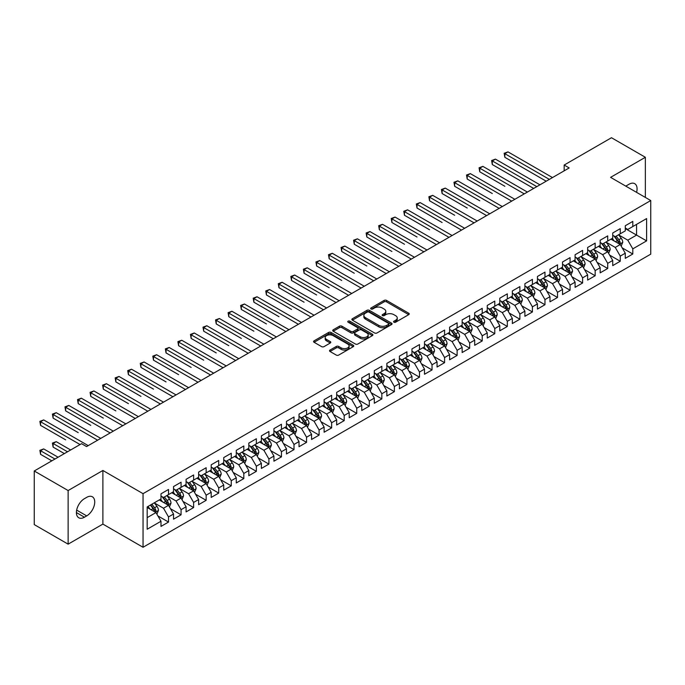 <?xml version="1.0" encoding="UTF-8"?>
<svg xmlns="http://www.w3.org/2000/svg" width="685" height="685" viewBox="0 0 685 685"><rect width="100%" height="100%" fill="white"/><g stroke="black" fill="none" stroke-linecap="round" stroke-linejoin="round"><path stroke-width="1.03" d="M393.918 322.198A1.216 0.702 0 0 0 395.647 322.198L408.731 314.646A1.738 1.002 0 0 0 409.245 313.935A1.738 1.002 0 0 0 408.731 313.225L386.563 300.424A1.738 1.002 0 0 0 384.097 300.424L371.013 307.976A1.216 0.702 0 0 0 370.653 308.473A1.216 0.702 0 0 0 371.013 308.969A1.216 0.702 0 0 0 372.734 308.969L374.43 307.993A5.574 3.219 0 0 1 382.316 307.993L384.157 309.063A5.574 3.219 0 0 1 385.792 311.341A5.574 3.219 0 0 1 384.157 313.61L382.47 314.586A1.216 0.702 0 0 0 382.11 315.091A1.216 0.702 0 0 0 382.47 315.588A1.216 0.702 0 0 0 384.191 315.588L385.886 314.612A5.574 3.219 0 0 1 393.764 314.612L395.613 315.674A5.574 3.219 0 0 1 397.249 317.951A5.574 3.219 0 0 1 395.613 320.229L393.918 321.205A1.216 0.702 0 0 0 393.567 321.702A1.216 0.702 0 0 0 393.918 322.198L393.918 321.205M330.024 350.061A1.738 1.002 0 0 0 329.519 350.771A1.738 1.002 0 0 0 330.024 351.482L336.249 355.07A1.738 1.002 0 0 0 338.707 355.07L353.246 346.678A1.738 1.002 0 0 0 353.751 345.968A1.738 1.002 0 0 0 353.246 345.257L331.069 332.456A1.738 1.002 0 0 0 328.612 332.456L314.072 340.847A1.738 1.002 0 0 0 313.567 341.558A1.738 1.002 0 0 0 314.072 342.269L321.59 346.61A1.738 1.002 0 0 0 324.056 346.61L330.273 343.014A1.738 1.002 0 0 0 330.786 342.303A1.738 1.002 0 0 0 330.273 341.592L326.548 339.443A4.658 2.689 0 0 1 325.178 337.542A4.658 2.689 0 0 1 328.055 335.059A4.658 2.689 0 0 1 333.133 335.641L347.732 344.067A4.658 2.689 0 0 1 349.093 345.968A4.658 2.689 0 0 1 346.216 348.451A4.658 2.689 0 0 1 341.139 347.869L338.707 346.464A1.738 1.002 0 0 0 336.249 346.464L330.024 350.061L330.024 351.482L336.249 347.911L336.249 346.464M68.132 490.546L68.132 544.155L102.887 524.094L102.887 470.475L68.132 490.546L34.25 470.989L81.558 443.674L86.575 446.569L569.184 167.936L564.166 165.042L564.166 170.839M102.887 470.475L143.045 493.662L650.75 200.542L650.75 254.152L143.045 547.272L143.045 493.662M645.356 197.426L645.356 157.285L610.592 177.355L650.75 200.542M645.356 157.285L611.474 137.728L564.166 165.042M374.549 332.953A1.738 1.002 0 0 0 377.015 332.953L391.546 324.562A1.738 1.002 0 0 0 392.06 323.851A1.738 1.002 0 0 0 391.546 323.14L369.378 310.339A1.738 1.002 0 0 0 366.912 310.339L352.381 318.731A1.738 1.002 0 0 0 351.867 319.441A1.738 1.002 0 0 0 352.381 320.152L374.549 332.953M348.622 322.464A1.216 0.702 0 0 1 349.855 322.635L349.855 321.188L372.4 334.203A1.738 1.002 0 0 1 372.905 334.914A1.738 1.002 0 0 1 372.4 335.624L357.861 344.016A1.738 1.002 0 0 1 355.395 344.016L333.227 331.215L333.227 329.793A1.738 1.002 0 0 0 332.722 330.504A1.738 1.002 0 0 0 333.227 331.215M333.227 329.793L339.452 326.197A1.738 1.002 0 0 1 341.909 326.197L350.9 331.394A1.738 1.002 0 0 0 353.366 331.394L357.493 329.005A1.738 1.002 0 0 0 358.007 328.295A1.738 1.002 0 0 0 357.493 327.584L348.134 322.181A1.216 0.702 0 0 1 347.774 321.685A1.216 0.702 0 0 1 348.528 321.034A1.216 0.702 0 0 1 349.855 321.188M625.277 228.576L636.571 235.101L636.571 224.372L646.606 218.575L632.803 226.547L632.803 221.401L625.277 225.75L625.277 230.896L620.259 233.791L620.259 228.653L612.732 232.994L612.732 238.14L607.706 241.034L607.706 235.897L600.18 240.238L600.18 245.384L595.162 248.278L595.162 243.141L587.636 247.482L587.636 252.628L582.61 255.531L582.61 250.385L575.083 254.726L575.083 259.872L570.066 262.775L570.066 257.628L562.539 261.978L562.539 267.116L557.513 270.018L557.513 264.872L549.986 269.222L549.986 274.36L544.969 277.262L544.969 272.116L537.442 276.466L537.442 281.612L532.416 284.506L532.416 279.36L524.89 283.71L524.89 288.856L519.872 291.75L519.872 286.604L512.346 290.954L512.346 296.1L507.32 298.994L507.32 293.848L499.793 298.198L499.793 303.344L494.776 306.238L494.776 301.1L487.249 305.442L487.249 310.588L482.223 313.482L482.223 308.344L474.696 312.685L474.696 317.831L469.679 320.726L469.679 315.588L462.152 319.929L462.152 325.075L457.126 327.978L457.126 322.832L449.6 327.173L449.6 332.319L444.582 335.222L444.582 330.076L437.056 334.426L437.056 339.563L432.029 342.466L432.029 337.32L424.503 341.669L424.503 346.807L419.485 349.71L419.485 344.564L411.959 348.913L411.959 354.059L406.933 356.953L406.933 351.807L399.406 356.157L399.406 361.303L394.389 364.197L394.389 359.051L386.862 363.401L386.862 368.547L381.836 371.441L381.836 366.295L374.31 370.645L374.31 375.791L369.292 378.685L369.292 373.548L361.766 377.889L361.766 383.035L356.739 385.929L356.739 380.791L349.213 385.133L349.213 390.279L344.195 393.173L344.195 388.035L336.669 392.377L336.669 397.523L331.643 400.425L331.643 395.279L324.116 399.62L324.116 404.767L319.099 407.669L319.099 402.523L311.572 406.873L311.572 412.01L306.546 414.913L306.546 409.767L299.02 414.117L299.02 419.254L294.002 422.157L294.002 417.011L286.476 421.361L286.476 426.498L281.449 429.401L281.449 424.255L273.923 428.604L273.923 433.751L268.905 436.645L268.905 431.499L261.379 435.848L261.379 440.994L256.353 443.889L256.353 438.742L248.826 443.092L248.826 448.238L243.809 451.132L243.809 445.986L236.282 450.336L236.282 455.482L231.256 458.376L231.256 453.239L223.73 457.58L223.73 462.726L218.712 465.62L218.712 460.483L211.185 464.824L211.185 469.97L206.159 472.873L206.159 467.727L198.633 472.068L198.633 477.214L193.615 480.116L193.615 474.97L186.089 479.32L186.089 484.458L181.063 487.36L181.063 482.214L173.536 486.564L173.536 491.702L168.519 494.604L168.519 489.458L160.992 493.808L160.992 498.945L147.181 506.917L147.181 529.231L160.992 521.259L155.966 512.568L147.181 507.499M646.606 218.575L646.606 240.889L632.803 248.86L627.785 240.17L618.692 234.912M622.203 247.884L632.803 254.007L632.803 248.86M632.803 254.007L625.277 258.356L625.277 253.21L620.259 256.104L615.241 247.413L606.139 242.165M609.659 255.128L620.259 261.25L620.259 256.104M620.259 261.25L612.732 265.6L612.732 260.454L607.706 263.348L602.689 254.657L593.595 249.408M597.106 262.372L607.706 268.494L607.706 263.348M607.706 268.494L600.18 272.844L600.18 267.698L595.162 270.592L590.145 261.901L581.043 256.652M584.562 269.616L595.162 275.738L595.162 270.592M595.162 275.738L587.636 280.088L587.636 274.942L582.61 277.845L577.592 269.145L568.499 263.896M572.009 276.86L582.61 282.982L582.61 277.845M582.61 282.982L575.083 287.332L575.083 282.186L570.066 285.088L565.048 276.389L555.946 271.14M559.465 284.104L570.066 290.226L570.066 285.088M570.066 290.226L562.539 294.576L562.539 289.43L557.513 292.332L552.495 283.633L543.402 278.384M546.913 291.356L557.513 297.478L557.513 292.332M557.513 297.478L549.986 301.82L549.986 296.673L544.969 299.576L539.951 290.885L530.849 285.628M534.369 298.6L544.969 304.722L544.969 299.576M544.969 304.722L537.442 309.063L537.442 303.926L532.416 306.82L527.399 298.129L518.305 292.872M521.816 305.844L532.416 311.966L532.416 306.82M532.416 311.966L524.89 316.307L524.89 311.17L519.872 314.064L514.855 305.373L505.753 300.116M509.272 313.088L519.872 319.21L519.872 314.064M519.872 319.21L512.346 323.551L512.346 318.414L507.32 321.308L502.302 312.617L493.209 307.359M496.719 320.332L507.32 326.454L507.32 321.308M507.32 326.454L499.793 330.804L499.793 325.658L494.776 328.552L489.758 319.861L480.656 314.612M484.175 327.576L494.776 333.698L494.776 328.552M494.776 333.698L487.249 338.048L487.249 332.901L482.223 335.796L477.205 327.105L468.112 321.856M471.622 334.819L482.223 340.942L482.223 335.796M482.223 340.942L474.696 345.291L474.696 340.145L469.679 343.039L464.661 334.349L455.559 329.1M459.078 342.063L469.679 348.185L469.679 343.039M469.679 348.185L462.152 352.535L462.152 347.389L457.126 350.292L452.109 341.592L443.015 336.344M446.526 349.307L457.126 355.429L457.126 350.292M457.126 355.429L449.6 359.779L449.6 354.633L444.582 357.536L439.565 348.836L430.463 343.587M433.982 356.551L444.582 362.673L444.582 357.536M444.582 362.673L437.056 367.023L437.056 361.877L432.029 364.78L427.012 356.08L417.918 350.831M421.429 363.803L432.029 369.926L432.029 364.78M432.029 369.926L424.503 374.267L424.503 369.121L419.485 372.024L414.468 363.333L405.366 358.075M408.885 371.047L419.485 377.17L419.485 372.024M419.485 377.17L411.959 381.511L411.959 376.373L406.933 379.267L401.915 370.576L392.822 365.319M396.332 378.291L406.933 384.413L406.933 379.267M406.933 384.413L399.406 388.755L399.406 383.617L394.389 386.511L389.371 377.82L380.269 372.563M383.788 385.535L394.389 391.657L394.389 386.511M394.389 391.657L386.862 395.998L386.862 390.861L381.836 393.755L376.818 385.064L367.725 379.807M371.236 392.779L381.836 398.901L381.836 393.755M381.836 398.901L374.31 403.251L374.31 398.105L369.292 400.999L364.274 392.308L355.173 387.059M358.692 400.023L369.292 406.145L369.292 400.999M369.292 406.145L361.766 410.495L361.766 405.349L356.739 408.243L351.722 399.552L342.628 394.303M346.139 407.267L356.739 413.389L356.739 408.243M356.739 413.389L349.213 417.739L349.213 412.593L344.195 415.487L339.178 406.796L330.076 401.547M333.595 414.511L344.195 420.633L344.195 415.487M344.195 420.633L336.669 424.983L336.669 419.836L331.643 422.739L326.625 414.04L317.532 408.791M321.042 421.755L331.643 427.877L331.643 422.739M331.643 427.877L324.116 432.226L324.116 427.08L319.099 429.983L314.081 421.284L304.979 416.035M308.498 428.998L319.099 435.121L319.099 429.983M319.099 435.121L311.572 439.47L311.572 434.324L306.546 437.227L301.528 428.527L292.435 423.279M295.946 436.251L306.546 442.364L306.546 437.227M306.546 442.364L299.02 446.714L299.02 441.568L294.002 444.471L288.984 435.78L279.882 430.522M283.402 443.495L294.002 449.617L294.002 444.471M294.002 449.617L286.476 453.958L286.476 448.821L281.449 451.715L276.432 443.024L267.338 437.766M270.849 450.739L281.449 456.861L281.449 451.715M281.449 456.861L273.923 461.202L273.923 456.064L268.905 458.959L263.888 450.268L254.786 445.01M258.305 457.982L268.905 464.105L268.905 458.959M268.905 464.105L261.379 468.446L261.379 463.308L256.353 466.202L251.335 457.512L242.242 452.254M245.752 465.226L256.353 471.349L256.353 466.202M256.353 471.349L248.826 475.698L248.826 470.552L243.809 473.446L238.791 464.755L229.689 459.498M233.208 472.47L243.809 478.592L243.809 473.446M243.809 478.592L236.282 482.942L236.282 477.796L231.256 480.69L226.238 471.999L217.145 466.75M220.656 479.714L231.256 485.836L231.256 480.69M231.256 485.836L223.73 490.186L223.73 485.04L218.712 487.934L213.694 479.243L204.592 473.994M208.112 486.958L218.712 493.08L218.712 487.934M218.712 493.08L211.185 497.43L211.185 492.284L206.159 495.187L201.142 486.487L192.048 481.238M195.559 494.202L206.159 500.324L206.159 495.187M206.159 500.324L198.633 504.674L198.633 499.528L193.615 502.43L188.598 493.731L179.496 488.482M183.015 501.446L193.615 507.568L193.615 502.43M193.615 507.568L186.089 511.918L186.089 506.772L181.063 509.674L176.045 500.975L166.952 495.726M170.462 508.698L181.063 514.812L181.063 509.674M181.063 514.812L173.536 519.162L173.536 514.015L168.519 516.918L163.501 508.227L154.399 502.97M157.918 515.942L168.519 522.064L168.519 516.918M168.519 522.064L160.992 526.405L160.992 521.259M160.992 496.051L163.501 497.498L168.519 494.604M147.181 517.637L155.966 512.568M173.536 488.807L176.045 490.254L181.063 487.36M163.501 508.227L168.519 505.324L159.228 499.964M173.536 514.015L168.519 505.324M186.089 481.564L188.598 483.011L193.615 480.116M176.045 500.975L181.063 498.081L171.781 492.721M186.089 506.772L181.063 498.081M198.633 474.32L201.142 475.767L206.159 472.873M188.598 493.731L193.615 490.837L184.325 485.477M198.633 499.528L193.615 490.837M211.185 467.076L213.694 468.523L218.712 465.62M201.142 486.487L206.159 483.593L196.878 478.233M211.185 492.284L206.159 483.593M223.73 459.832L226.238 461.279L231.256 458.376M213.694 479.243L218.712 476.349L209.422 470.989M223.73 485.04L218.712 476.349M236.282 452.579L238.791 454.035L243.809 451.132M226.238 471.999L231.256 469.105L221.974 463.736M236.282 477.796L231.256 469.105M248.826 445.336L251.335 446.791L256.353 443.889M238.791 464.755L243.809 461.853L234.518 456.493M248.826 470.552L243.809 461.853M261.379 438.092L263.888 439.539L268.905 436.645M251.335 457.512L256.353 454.609L247.071 449.249M261.379 463.308L256.353 454.609M273.923 430.848L276.432 432.295L281.449 429.401M263.888 450.268L268.905 447.365L259.615 442.005M273.923 456.064L268.905 447.365M286.476 423.604L288.984 425.051L294.002 422.157M276.432 443.024L281.449 440.121L272.168 434.761M286.476 448.821L281.449 440.121M299.02 416.36L301.528 417.807L306.546 414.913M288.984 435.78L294.002 432.877L284.712 427.517M299.02 441.568L294.002 432.877M311.572 409.116L314.081 410.563L319.099 407.669M301.528 428.527L306.546 425.633L297.264 420.273M311.572 434.324L306.546 425.633M324.116 401.872L326.625 403.319L331.643 400.425M314.081 421.284L319.099 418.389L309.808 413.029M324.116 427.08L319.099 418.389M336.669 394.628L339.178 396.076L344.195 393.173M326.625 414.04L331.643 411.146L322.361 405.785M336.669 419.836L331.643 411.146M349.213 387.385L351.722 388.832L356.739 385.929M339.178 406.796L344.195 403.902L334.905 398.542M349.213 412.593L344.195 403.902M361.766 380.132L364.274 381.588L369.292 378.685M351.722 399.552L356.739 396.658L347.458 391.289M361.766 405.349L356.739 396.658M374.31 372.888L376.818 374.344L381.836 371.441M364.274 392.308L369.292 389.405L360.002 384.045M374.31 398.105L369.292 389.405M386.862 365.644L389.371 367.091L394.389 364.197M376.818 385.064L381.836 382.161L372.554 376.801M386.862 390.861L381.836 382.161M399.406 358.401L401.915 359.848L406.933 356.953M389.371 377.82L394.389 374.918L385.098 369.558M399.406 383.617L394.389 374.918M411.959 351.157L414.468 352.604L419.485 349.71M401.915 370.576L406.933 367.674L397.651 362.314M411.959 376.373L406.933 367.674M424.503 343.913L427.012 345.36L432.029 342.466M414.468 363.333L419.485 360.43L410.195 355.07M424.503 369.121L419.485 360.43M437.056 336.669L439.565 338.116L444.582 335.222M427.012 356.08L432.029 353.186L422.748 347.826M437.056 361.877L432.029 353.186M449.6 329.425L452.109 330.872L457.126 327.978M439.565 348.836L444.582 345.942L435.292 340.582M449.6 354.633L444.582 345.942M462.152 322.181L464.661 323.628L469.679 320.726M452.109 341.592L457.126 338.698L447.844 333.338M462.152 347.389L457.126 338.698M474.696 314.937L477.205 316.384L482.223 313.482M464.661 334.349L469.679 331.454L460.388 326.094M474.696 340.145L469.679 331.454M487.249 307.685L489.758 309.14L494.776 306.238M477.205 327.105L482.223 324.21L472.941 318.842M487.249 332.901L482.223 324.21M499.793 300.441L502.302 301.897L507.32 298.994M489.758 319.861L494.776 316.967L485.485 311.598M499.793 325.658L494.776 316.967M512.346 293.197L514.855 294.653L519.872 291.75M502.302 312.617L507.32 309.714L498.038 304.354M512.346 318.414L507.32 309.714M524.89 285.953L527.399 287.4L532.416 284.506M514.855 305.373L519.872 302.47L510.582 297.11M524.89 311.17L519.872 302.47M537.442 278.709L539.951 280.156L544.969 277.262M527.399 298.129L532.416 295.226L523.135 289.866M537.442 303.926L532.416 295.226M549.986 271.466L552.495 272.913L557.513 270.018M539.951 290.885L544.969 287.983L535.679 282.622M549.986 296.673L544.969 287.983M562.539 264.222L565.048 265.669L570.066 262.775M552.495 283.633L557.513 280.739L548.231 275.379M562.539 289.43L557.513 280.739M575.083 256.978L577.592 258.425L582.61 255.531M565.048 276.389L570.066 273.495L560.775 268.135M575.083 282.186L570.066 273.495M587.636 249.734L590.145 251.181L595.162 248.278M577.592 269.145L582.61 266.251L573.328 260.891M587.636 274.942L582.61 266.251M600.18 242.49L602.689 243.937L607.706 241.034M590.145 261.901L595.162 259.007L585.872 253.647M600.18 267.698L595.162 259.007M612.732 235.246L615.241 236.693L620.259 233.791M602.689 254.657L607.706 251.763L598.425 246.394M612.732 260.454L607.706 251.763M625.277 227.994L627.785 229.449L632.803 226.547M615.241 247.413L620.259 244.519L610.969 239.151M625.277 253.21L620.259 244.519M34.25 470.989L34.25 524.599L68.132 544.155M102.887 524.094L143.045 547.272M627.785 240.17L636.571 235.101L646.606 240.889M636.579 192.357A11.354 6.559 120 0 0 634.721 183.674A11.354 6.559 120 0 0 629.044 184.239L626.784 185.541A11.354 6.559 120 0 0 625.833 186.157M84.443 498.663A11.354 6.559 120 0 0 77.02 508.664A11.354 6.559 120 0 0 78.766 517.766A11.354 6.559 120 0 0 84.443 517.209L86.704 515.899A11.354 6.559 120 0 0 94.119 505.898A11.354 6.559 120 0 0 92.381 496.796A11.354 6.559 120 0 0 86.704 497.353L84.443 498.663M394.406 322.37L395.613 321.676A5.574 3.219 0 0 0 397.249 319.398L397.249 317.951M385.792 311.341L385.792 312.788A5.574 3.219 0 0 1 384.157 315.057L382.949 315.759M408.705 314.655L386.563 301.871A1.738 1.002 0 0 0 384.097 301.871L371.501 309.14M391.529 324.579L369.378 311.786A1.738 1.002 0 0 0 366.912 311.786L352.407 320.169L352.381 318.731M388.472 324.347A1.216 0.702 0 0 0 388.832 323.851A1.216 0.702 0 0 0 388.472 323.354L369.009 312.12A1.216 0.702 0 0 0 367.288 312.12L365.499 313.148A5.574 3.219 0 0 0 363.863 315.425A5.574 3.219 0 0 0 365.499 317.703L378.805 325.384A5.574 3.219 0 0 0 386.683 325.384L388.472 324.347L388.472 325.803A1.216 0.702 0 0 0 388.832 325.298L388.832 323.851M363.863 315.425L363.863 316.872A5.574 3.219 0 0 0 365.499 319.15L365.499 317.703M388.472 325.803L386.683 326.831A5.574 3.219 0 0 1 378.805 326.831L365.499 319.15M333.252 331.223L339.452 327.644L339.452 326.197M358.007 328.295L358.007 329.742A1.738 1.002 0 0 1 357.493 330.461L353.366 332.841A1.738 1.002 0 0 1 350.9 332.841L341.909 327.644A1.738 1.002 0 0 0 339.452 327.644M349.855 322.635L372.375 335.633M360.233 336.78A4.658 2.689 0 0 0 365.31 337.362A4.658 2.689 0 0 0 368.188 334.871A4.658 2.689 0 0 0 366.826 332.97L361.68 330.007A1.738 1.002 0 0 0 359.214 330.007L355.095 332.388A1.738 1.002 0 0 0 354.582 333.098A1.738 1.002 0 0 0 355.095 333.809L360.233 336.78L360.233 338.227A4.658 2.689 0 0 0 365.31 338.81A4.658 2.689 0 0 0 368.188 336.326L368.188 334.871M354.582 333.098L354.582 334.545A1.738 1.002 0 0 0 355.095 335.256L355.095 333.809M360.233 338.227L355.095 335.256M349.093 345.968L349.093 347.415A4.658 2.689 0 0 1 346.216 349.907A4.658 2.689 0 0 1 341.139 349.316L338.707 347.911A1.738 1.002 0 0 0 336.249 347.911M325.178 337.542L325.178 338.989A4.658 2.689 0 0 0 326.548 340.89L326.548 339.443M330.273 341.592L330.273 343.014L326.548 340.89M353.22 346.696L331.069 333.903A1.738 1.002 0 0 0 328.612 333.903L314.098 342.286M621.184 246.12L622.742 242.327A4.701 2.714 -120 0 0 621.244 238.32L618.572 234.767M614.325 241.094L612.304 238.389M504.854 186.286L479.757 171.798L479.757 168.176L482.891 166.369L527.399 192.065M619.368 244.006L620.199 242.524A4.701 2.714 -120 0 0 618.855 239.699L616.192 236.137M614.668 236.359L617.964 240.76A2.397 1.387 60 0 1 618.401 241.488L620.199 242.524M613.846 235.888L617.348 240.572A4.701 2.714 60 0 1 618.701 243.398L618.795 243.672M549.361 179.384L504.854 153.688L507.987 151.873L552.495 177.578M546.219 181.2L504.854 157.31L504.854 153.688L504.16 153.286L507.987 151.873M504.854 157.31L504.16 153.286M608.64 253.364L610.189 249.571A4.701 2.714 -120 0 0 608.691 245.564L606.028 242.01M601.781 248.338L599.752 245.632M492.301 193.53L467.204 179.042L467.204 175.42L470.347 173.613L514.855 199.309M606.824 251.249L607.655 249.768A4.701 2.714 -120 0 0 606.311 246.942L603.639 243.389M602.124 243.603L605.412 248.004A2.397 1.387 60 0 1 605.848 248.732L607.655 249.768M601.293 243.132L604.804 247.816A4.701 2.714 60 0 1 606.148 250.642L606.242 250.916M596.087 260.617L597.645 256.815A4.701 2.714 -120 0 0 596.147 252.808L593.475 249.254M589.228 255.582L587.208 252.876M479.757 200.782L454.66 186.286L454.66 182.664L457.794 180.857L502.302 206.553M594.272 258.493L595.102 257.021A4.701 2.714 -120 0 0 593.758 254.186L591.095 250.633M589.571 250.856L592.867 255.248A2.397 1.387 60 0 1 593.304 255.976L595.102 257.021M588.749 250.376L592.251 255.06A4.701 2.714 60 0 1 593.604 257.885L593.698 258.159M536.809 186.628L492.301 160.932L495.443 159.125L539.951 184.822M533.675 188.444L492.301 164.554L492.301 160.932L491.616 160.538L495.443 159.125M492.301 164.554L491.616 160.538M524.265 193.872L479.063 167.782L482.891 166.369M479.757 171.798L479.063 167.782M583.543 267.861L585.093 264.059A4.701 2.714 -120 0 0 583.594 260.06L580.931 256.498M576.684 262.826L574.655 260.12M467.204 208.026L442.108 193.538L442.108 189.908L445.25 188.101L489.758 213.797M581.728 265.737L582.558 264.264A4.701 2.714 -120 0 0 581.214 261.43L578.542 257.877M577.027 258.099L580.315 262.492A2.397 1.387 60 0 1 580.752 263.22L582.558 264.264M576.196 257.62L579.707 262.304A4.701 2.714 60 0 1 581.051 265.129L581.145 265.403M570.99 275.105L572.549 271.303A4.701 2.714 -120 0 0 571.05 267.304L568.379 263.742M564.132 270.07L562.111 267.364M454.66 215.27L429.563 200.782L429.563 197.16L432.697 195.345L477.205 221.041M569.175 272.981L570.006 271.508A4.701 2.714 -120 0 0 568.661 268.674L565.998 265.121M564.474 265.343L567.771 269.736A2.397 1.387 60 0 1 568.207 270.464L570.006 271.508M563.652 264.864L567.154 269.548A4.701 2.714 60 0 1 568.507 272.373L568.601 272.647M511.712 201.116L466.519 175.026L470.347 173.613M467.204 179.042L466.519 175.026M499.168 208.36L453.967 182.27L457.794 180.857M454.66 186.286L453.967 182.27M558.446 282.348L559.996 278.547A4.701 2.714 -120 0 0 558.498 274.548L555.835 270.986M551.588 277.314L549.558 274.608M442.108 222.514L417.011 208.026L417.011 204.404L420.153 202.589L464.661 228.285M556.631 280.225L557.462 278.752A4.701 2.714 -120 0 0 556.117 275.927L553.446 272.365M551.93 272.587L555.218 276.98A2.397 1.387 60 0 1 555.655 277.708L557.462 278.752M551.1 272.108L554.61 276.791A4.701 2.714 60 0 1 555.955 279.617L556.049 279.891M486.615 215.612L441.423 189.514L445.25 188.101M442.108 193.538L441.423 189.514M545.894 289.592L547.452 285.799A4.701 2.714 -120 0 0 545.954 281.792L543.282 278.23M539.035 284.558L537.014 281.852M429.563 229.758L404.467 215.27L404.467 211.648L407.601 209.833L452.109 235.529M544.078 287.469L544.909 285.996A4.701 2.714 -120 0 0 543.565 283.17L540.902 279.608M539.378 279.831L542.674 284.224A2.397 1.387 60 0 1 543.111 284.951L544.909 285.996M538.556 279.352L542.058 284.035A4.701 2.714 60 0 1 543.41 286.869L543.505 287.135M474.071 222.856L428.87 196.758L432.697 195.345M429.563 200.782L428.87 196.758M533.35 296.836L534.899 293.043A4.701 2.714 -120 0 0 533.401 289.036L530.738 285.474M526.491 291.801L524.462 289.096M417.011 237.001L391.914 222.514L391.914 218.892L395.057 217.077L439.565 242.773M531.534 294.713L532.365 293.24A4.701 2.714 -120 0 0 531.021 290.414L528.349 286.852M526.833 287.075L530.121 291.467A2.397 1.387 60 0 1 530.558 292.195L532.365 293.24M526.003 286.595L529.514 291.279A4.701 2.714 60 0 1 530.858 294.113L530.952 294.379M520.797 304.08L522.355 300.287A4.701 2.714 -120 0 0 520.857 296.28L518.185 292.726M513.938 299.045L511.918 296.348M404.467 244.245L379.37 229.758L379.37 226.136L382.504 224.32L427.012 250.025M518.982 301.965L519.812 300.484A4.701 2.714 -120 0 0 518.468 297.658L515.805 294.096M514.281 294.319L517.577 298.711A2.397 1.387 60 0 1 518.014 299.439L519.812 300.484M513.459 293.839L516.961 298.523A4.701 2.714 60 0 1 518.314 301.357L518.408 301.631M508.253 311.324L509.803 307.531A4.701 2.714 -120 0 0 508.304 303.524L505.641 299.97M501.394 306.298L499.365 303.592M391.914 251.489L366.817 237.001L366.817 233.379L369.96 231.573L414.468 257.269M506.438 309.209L507.268 307.728A4.701 2.714 -120 0 0 505.924 304.902L503.252 301.34M501.737 301.563L505.025 305.964A2.397 1.387 60 0 1 505.462 306.692L507.268 307.728M500.906 301.083L504.417 305.767A4.701 2.714 60 0 1 505.761 308.601L505.855 308.875M495.7 318.568L497.259 314.775A4.701 2.714 -120 0 0 495.76 310.767L493.089 307.214M488.842 313.542L486.821 310.836M379.37 258.733L354.273 244.245L354.273 240.623L357.407 238.817L401.915 264.513M493.885 316.453L494.716 314.972A4.701 2.714 -120 0 0 493.371 312.146L490.708 308.584M489.184 308.807L492.481 313.208A2.397 1.387 60 0 1 492.917 313.935L494.716 314.972M488.362 308.336L491.864 313.019A4.701 2.714 60 0 1 493.217 315.845L493.311 316.119M483.156 325.812L484.706 322.018A4.701 2.714 -120 0 0 483.208 318.011L480.545 314.458M476.298 320.785L474.268 318.08M366.817 265.986L341.721 251.489L341.721 247.867L344.863 246.061L389.371 271.757M481.341 323.697L482.171 322.215A4.701 2.714 -120 0 0 480.827 319.39L478.156 315.836M476.64 316.05L479.928 320.452A2.397 1.387 60 0 1 480.365 321.179L482.171 322.215M475.81 315.579L479.32 320.263A4.701 2.714 60 0 1 480.664 323.089L480.759 323.363M470.604 333.064L472.162 329.262A4.701 2.714 -120 0 0 470.663 325.255L467.992 321.702M463.745 328.029L461.724 325.324M354.273 273.229L329.177 258.733L329.177 255.111L332.311 253.304L376.818 279M468.788 330.941L469.619 329.468A4.701 2.714 -120 0 0 468.275 326.634L465.612 323.08M464.087 323.303L467.384 327.695A2.397 1.387 60 0 1 467.821 328.423L469.619 329.468M463.265 322.823L466.768 327.507A4.701 2.714 60 0 1 468.12 330.333L468.215 330.607M458.06 340.308L459.609 336.506A4.701 2.714 -120 0 0 458.111 332.508L455.448 328.946M451.201 335.273L449.172 332.567M341.721 280.473L316.624 265.977L316.624 262.355L319.767 260.548L364.274 286.244M456.244 338.184L457.075 336.712A4.701 2.714 -120 0 0 455.731 333.878L453.059 330.324M451.543 330.547L454.831 334.939A2.397 1.387 60 0 1 455.268 335.667L457.075 336.712M450.713 330.067L454.224 334.751A4.701 2.714 60 0 1 455.568 337.577L455.662 337.851M445.507 347.552L447.065 343.75A4.701 2.714 -120 0 0 445.567 339.751L442.895 336.189M438.648 342.517L436.628 339.811M329.177 287.717L304.08 273.229L304.08 269.607L307.214 267.792L351.722 293.488M443.692 345.428L444.522 343.956A4.701 2.714 -120 0 0 443.178 341.121L440.515 337.568M438.991 337.791L442.287 342.183A2.397 1.387 60 0 1 442.724 342.911L444.522 343.956M438.169 337.311L441.671 341.995A4.701 2.714 60 0 1 443.024 344.82L443.118 345.094M432.963 354.796L434.513 350.994A4.701 2.714 -120 0 0 433.014 346.995L430.351 343.433M426.104 349.761L424.075 347.055M316.624 294.961L291.527 280.473L291.527 276.851L294.67 275.036L339.178 300.732M431.148 352.672L431.978 351.2A4.701 2.714 -120 0 0 430.634 348.374L427.962 344.812M426.447 345.034L429.735 349.427A2.397 1.387 60 0 1 430.171 350.155L431.978 351.2M425.616 344.555L429.127 349.239A4.701 2.714 60 0 1 430.471 352.064L430.565 352.338M420.41 362.04L421.969 358.246A4.701 2.714 -120 0 0 420.47 354.239L417.799 350.677M413.552 357.005L411.531 354.299M304.08 302.205L278.983 287.717L278.983 284.095L282.117 282.28L326.625 307.976M418.595 359.916L419.425 358.443A4.701 2.714 -120 0 0 418.081 355.618L415.418 352.056M413.894 352.278L417.191 356.671A2.397 1.387 60 0 1 417.627 357.399L419.425 358.443M413.072 351.799L416.574 356.483A4.701 2.714 60 0 1 417.927 359.317L418.021 359.582M407.866 369.283L409.416 365.49A4.701 2.714 -120 0 0 407.917 361.483L405.255 357.921M401.008 364.249L398.978 361.543M291.527 309.449L266.431 294.961L266.431 291.339L269.573 289.524L314.081 315.22M406.051 367.16L406.881 365.687A4.701 2.714 -120 0 0 405.537 362.862L402.866 359.3M401.35 359.522L404.638 363.915A2.397 1.387 60 0 1 405.075 364.643L406.881 365.687M400.519 359.043L404.03 363.726A4.701 2.714 60 0 1 405.374 366.561L405.469 366.826M395.313 376.527L396.872 372.734A4.701 2.714 -120 0 0 395.373 368.727L392.702 365.165M388.455 371.493L386.434 368.795M278.983 316.693L253.887 302.205L253.887 298.583L257.021 296.768L301.528 322.472M393.498 374.412L394.329 372.931A4.701 2.714 -120 0 0 392.984 370.106L390.322 366.543M388.797 366.766L392.094 371.159A2.397 1.387 60 0 1 392.531 371.886L394.329 372.931M387.975 366.287L391.477 370.97A4.701 2.714 60 0 1 392.83 373.804L392.925 374.07M382.769 383.771L384.319 379.978A4.701 2.714 -120 0 0 382.821 375.971L380.158 372.417M375.911 378.745L373.882 376.039M266.431 323.936L241.334 309.449L241.334 305.827L244.476 304.012L288.984 329.716M380.954 381.656L381.785 380.175A4.701 2.714 -120 0 0 380.44 377.349L377.769 373.787M376.253 374.01L379.541 378.411A2.397 1.387 60 0 1 379.978 379.139L381.785 380.175M375.423 373.53L378.933 378.214A4.701 2.714 60 0 1 380.278 381.048L380.372 381.322M370.217 391.015L371.775 387.222A4.701 2.714 -120 0 0 370.277 383.215L367.605 379.661M363.358 385.989L361.337 383.283M253.887 331.18L228.79 316.693L228.79 313.071L231.924 311.264L276.432 336.96M368.402 388.9L369.232 387.419A4.701 2.714 -120 0 0 367.888 384.593L365.225 381.031M363.701 381.254L366.997 385.655A2.397 1.387 60 0 1 367.434 386.383L369.232 387.419M362.879 380.783L366.381 385.467A4.701 2.714 60 0 1 367.734 388.292L367.828 388.566M357.673 398.259L359.223 394.466A4.701 2.714 -120 0 0 357.724 390.459L355.061 386.905M350.814 393.233L348.785 390.527M241.334 338.433L216.237 323.936L216.237 320.315L219.38 318.508L263.888 344.204M355.858 396.144L356.688 394.663A4.701 2.714 -120 0 0 355.344 391.837L352.672 388.284M351.157 388.498L354.445 392.899A2.397 1.387 60 0 1 354.881 393.627L356.688 394.663M350.326 388.027L353.837 392.71A4.701 2.714 60 0 1 355.181 395.536L355.275 395.81M345.12 405.511L346.678 401.71A4.701 2.714 -120 0 0 345.18 397.702L342.509 394.149M338.262 400.477L336.241 397.771M228.79 345.677L203.693 331.18L203.693 327.558L206.827 325.752L251.335 351.448M343.305 403.388L344.135 401.915A4.701 2.714 -120 0 0 342.791 399.081L340.128 395.528M338.604 395.75L341.901 400.143A2.397 1.387 60 0 1 342.337 400.871L344.135 401.915M337.782 395.271L341.284 399.954A4.701 2.714 60 0 1 342.637 402.78L342.731 403.054M332.576 412.755L334.126 408.954A4.701 2.714 -120 0 0 332.627 404.955L329.964 401.393M325.717 407.721L323.688 405.015M216.237 352.921L191.141 338.424L191.141 334.802L194.283 332.996L238.791 358.692M330.761 410.632L331.591 409.159A4.701 2.714 -120 0 0 330.247 406.325L327.576 402.771M326.06 402.994L329.348 407.387A2.397 1.387 60 0 1 329.785 408.114L331.591 409.159M325.229 402.515L328.74 407.198A4.701 2.714 60 0 1 330.084 410.024L330.179 410.298M320.023 419.999L321.582 416.197A4.701 2.714 -120 0 0 320.083 412.199L317.412 408.637M313.165 414.964L311.144 412.259M203.693 360.164L178.597 345.677L178.597 342.055L181.731 340.24L226.238 365.936M318.208 417.876L319.039 416.403A4.701 2.714 -120 0 0 317.694 413.569L315.031 410.015M313.507 410.238L316.804 414.63A2.397 1.387 60 0 1 317.241 415.358L319.039 416.403M312.685 409.758L316.187 414.442A4.701 2.714 60 0 1 317.54 417.268L317.634 417.542M307.479 427.243L309.029 423.441A4.701 2.714 -120 0 0 307.531 419.443L304.868 415.881M300.621 422.208L298.591 419.503M191.141 367.408L166.044 352.921L166.044 349.299L169.186 347.483L213.694 373.179M305.664 425.12L306.495 423.647A4.701 2.714 -120 0 0 305.15 420.821L302.479 417.259M300.963 417.482L304.251 421.874A2.397 1.387 60 0 1 304.688 422.602L306.495 423.647M300.133 417.002L303.643 421.686A4.701 2.714 60 0 1 304.988 424.512L305.082 424.786M294.927 434.487L296.485 430.694A4.701 2.714 -120 0 0 294.987 426.686L292.315 423.125M288.068 429.452L286.047 426.746M178.597 374.652L153.5 360.164L153.5 356.542L156.634 354.727L201.142 380.423M293.111 432.363L293.942 430.891A4.701 2.714 -120 0 0 292.598 428.065L289.935 424.503M288.411 424.726L291.707 429.118A2.397 1.387 60 0 1 292.144 429.846L293.942 430.891M287.589 424.246L291.091 428.93A4.701 2.714 60 0 1 292.444 431.755L292.538 432.029M282.383 441.731L283.933 437.938A4.701 2.714 -120 0 0 282.434 433.93L279.771 430.368M275.524 436.696L273.495 433.99M166.044 381.896L140.947 367.408L140.947 363.786L144.09 361.971L188.598 387.667M280.567 439.607L281.398 438.135A4.701 2.714 -120 0 0 280.054 435.309L277.382 431.747M275.867 431.97L279.155 436.362A2.397 1.387 60 0 1 279.591 437.09L281.398 438.135M275.036 431.49L278.547 436.174A4.701 2.714 60 0 1 279.891 439.008L279.985 439.273M461.519 230.1L416.326 204.002L420.153 202.589M417.011 208.026L416.326 204.002M448.975 237.344L403.773 211.245L407.601 209.833M404.467 215.27L403.773 211.245M436.422 244.588L391.229 218.489L395.057 217.077M391.914 222.514L391.229 218.489M423.878 251.832L378.677 225.733L382.504 224.32M379.37 229.758L378.677 225.733M411.325 259.076L366.132 232.986L369.96 231.573M366.817 237.001L366.132 232.986M398.781 266.319L353.58 240.23L357.407 238.817M354.273 244.245L353.58 240.23M386.229 273.563L341.036 247.473L344.863 246.061M341.721 251.489L341.036 247.473M373.685 280.807L328.483 254.717L332.311 253.304M329.177 258.733L328.483 254.717M361.132 288.06L315.939 261.961L319.767 260.548M316.624 265.977L315.939 261.961M348.588 295.303L303.386 269.205L307.214 267.792M304.08 273.229L303.386 269.205M336.035 302.547L290.842 276.449L294.67 275.036M291.527 280.473L290.842 276.449M323.491 309.791L278.29 283.693L282.117 282.28M278.983 287.717L278.29 283.693M310.939 317.035L265.746 290.937L269.573 289.524M266.431 294.961L265.746 290.937M298.395 324.279L253.193 298.18L257.021 296.768M253.887 302.205L253.193 298.18M285.842 331.523L240.649 305.424L244.476 304.012M241.334 309.449L240.649 305.424M273.298 338.767L228.096 312.677L231.924 311.264M228.79 316.693L228.096 312.677M260.745 346.011L215.552 319.921L219.38 318.508M216.237 323.936L215.552 319.921M248.201 353.255L203 327.165L206.827 325.752M203.693 331.18L203 327.165M235.649 360.507L190.456 334.408L194.283 332.996M191.141 338.424L190.456 334.408M223.105 367.751L177.903 341.652L181.731 340.24M178.597 345.677L177.903 341.652M210.552 374.995L165.359 348.896L169.186 347.483M166.044 352.921L165.359 348.896M269.83 448.975L271.388 445.181A4.701 2.714 -120 0 0 269.89 441.174L267.218 437.612M262.971 443.94L260.951 441.243M153.5 389.14L128.403 374.652L128.403 371.03L131.537 369.215L176.045 394.911M268.015 446.86L268.845 445.378A4.701 2.714 -120 0 0 267.501 442.553L264.838 438.991M263.314 439.213L266.611 443.606A2.397 1.387 60 0 1 267.047 444.334L268.845 445.378M262.492 438.734L265.994 443.418A4.701 2.714 60 0 1 267.347 446.252L267.441 446.517M198.008 382.239L152.806 356.14L156.634 354.727M153.5 360.164L152.806 356.14M257.286 456.219L258.836 452.425A4.701 2.714 -120 0 0 257.337 448.418L254.674 444.865M250.427 451.192L248.398 448.487M140.947 396.384L115.851 381.896L115.851 378.274L118.993 376.459L163.501 402.163M255.471 454.104L256.301 452.622A4.701 2.714 -120 0 0 254.957 449.797L252.285 446.235M250.77 446.457L254.058 450.858A2.397 1.387 60 0 1 254.495 451.586L256.301 452.622M249.939 445.978L253.45 450.662A4.701 2.714 60 0 1 254.794 453.496L254.888 453.77M185.455 389.482L140.262 363.384L144.09 361.971M140.947 367.408L140.262 363.384M244.733 463.462L246.292 459.669A4.701 2.714 -120 0 0 244.793 455.662L242.122 452.109M237.875 458.436L235.854 455.731M128.403 403.628L103.307 389.14L103.307 385.518L106.44 383.711L150.948 409.407M242.918 461.347L243.749 459.866A4.701 2.714 -120 0 0 242.404 457.041L239.741 453.479M238.217 453.701L241.514 458.102A2.397 1.387 60 0 1 241.951 458.83L243.749 459.866M237.395 453.23L240.897 457.914A4.701 2.714 60 0 1 242.25 460.74L242.344 461.014M172.911 396.726L127.71 370.628L131.537 369.215M128.403 374.652L127.71 370.628M232.189 470.706L233.739 466.913A4.701 2.714 -120 0 0 232.241 462.906L229.578 459.352M225.331 465.68L223.301 462.974M115.851 410.88L90.754 396.384L90.754 392.762L93.896 390.955L138.404 416.651M230.374 468.591L231.205 467.11A4.701 2.714 -120 0 0 229.86 464.284L227.189 460.731M225.673 460.945L228.961 465.346A2.397 1.387 60 0 1 229.398 466.074L231.205 467.11M224.843 460.474L228.353 465.158A4.701 2.714 60 0 1 229.698 467.983L229.792 468.257M160.358 403.97L115.166 377.872L118.993 376.459M115.851 381.896L115.166 377.872M219.637 477.959L221.195 474.157A4.701 2.714 -120 0 0 219.697 470.15L217.025 466.596M212.778 472.924L210.757 470.218M103.307 418.124L78.21 403.628L78.21 400.006L81.344 398.199L125.852 423.895M217.821 475.835L218.652 474.362A4.701 2.714 -120 0 0 217.308 471.528L214.645 467.975M213.121 468.197L216.417 472.59A2.397 1.387 60 0 1 216.854 473.318L218.652 474.362M212.299 467.718L215.801 472.402A4.701 2.714 60 0 1 217.154 475.227L217.248 475.501M147.814 411.214L102.613 385.124L106.44 383.711M103.307 389.14L102.613 385.124M207.093 485.203L208.642 481.401A4.701 2.714 -120 0 0 207.144 477.402L204.481 473.84M200.234 480.168L198.205 477.462M90.754 425.368L65.657 410.872L65.657 407.25L68.8 405.443L113.308 431.139M205.277 483.079L206.108 481.606A4.701 2.714 -120 0 0 204.764 478.772L202.092 475.219M200.577 475.441L203.865 479.834A2.397 1.387 60 0 1 204.301 480.562L206.108 481.606M199.746 474.962L203.257 479.646A4.701 2.714 60 0 1 204.601 482.471L204.695 482.745M135.262 418.458L90.069 392.368L93.896 390.955M90.754 396.384L90.069 392.368M194.54 492.446L196.098 488.645A4.701 2.714 -120 0 0 194.6 484.646L191.928 481.084M187.681 487.412L185.661 484.706M78.21 432.612L53.113 418.124L53.113 414.493L56.247 412.687L100.755 438.383M192.725 490.323L193.555 488.85A4.701 2.714 -120 0 0 192.211 486.016L189.548 482.463M188.024 482.685L191.32 487.078A2.397 1.387 60 0 1 191.757 487.806L193.555 488.85M187.202 482.206L190.704 486.889A4.701 2.714 60 0 1 192.057 489.715L192.151 489.989M122.718 425.702L77.516 399.612L81.344 398.199M78.21 403.628L77.516 399.612M181.996 499.69L183.546 495.889A4.701 2.714 -120 0 0 182.047 491.89L179.384 488.328M175.137 494.656L173.108 491.95M65.657 439.856L40.561 425.368L40.561 421.746L43.703 419.931L88.211 445.627M180.181 497.567L181.011 496.094A4.701 2.714 -120 0 0 179.667 493.269L176.995 489.706M175.48 489.929L178.768 494.322A2.397 1.387 60 0 1 179.205 495.049L181.011 496.094M174.649 489.45L178.16 494.133A4.701 2.714 60 0 1 179.504 496.959L179.598 497.233M110.165 432.954L64.972 406.856L68.8 405.443M65.657 410.872L64.972 406.856M169.443 506.934L171.002 503.141A4.701 2.714 -120 0 0 169.503 499.134L166.832 495.572M162.585 501.899L160.564 499.194M70.641 449.976L56.247 441.662L53.113 443.478L53.113 447.099L64.364 453.598M167.628 504.811L168.459 503.338A4.701 2.714 -120 0 0 167.114 500.512L164.451 496.95M162.927 497.173L166.224 501.566A2.397 1.387 60 0 1 166.66 502.293L168.459 503.338M162.105 496.694L165.607 501.377A4.701 2.714 60 0 1 166.96 504.203L167.054 504.477M53.113 447.099L52.42 443.075L67.507 451.783M52.42 443.075L56.247 441.662M97.621 440.198L52.42 414.1L56.247 412.687M53.113 418.124L52.42 414.1M156.899 514.178L158.449 510.385A4.701 2.714 -120 0 0 156.951 506.378L154.288 502.816M150.041 509.143L148.011 506.438M58.088 457.22L43.703 448.915L40.561 450.721L40.561 454.343L51.82 460.842M155.084 512.055L155.915 510.582A4.701 2.714 -120 0 0 154.57 507.756L151.899 504.194M150.726 504.879L153.671 508.809A2.397 1.387 60 0 1 154.108 509.537L155.915 510.582M150.4 505.068L153.063 508.621A4.701 2.714 60 0 1 154.408 511.455L154.502 511.721M40.561 454.343L39.876 450.328L54.954 459.027M39.876 450.328L43.703 448.915M80.051 444.539L39.876 421.343L43.703 419.931M40.561 425.368L39.876 421.343M395.613 321.676L395.613 320.229M382.47 315.588L382.47 314.586M384.157 315.057L384.157 313.61M371.013 308.969L371.013 307.976M384.097 301.871L384.097 300.424M386.563 301.871L386.563 300.424M408.731 314.646L408.731 313.225M366.912 311.786L366.912 310.339M369.378 311.786L369.378 310.339M391.546 324.562L391.546 323.14M378.805 326.831L378.805 325.384M386.683 326.831L386.683 325.384M341.909 327.644L341.909 326.197M350.9 332.841L350.9 331.394M353.366 332.841L353.366 331.394M357.493 330.461L357.493 329.005M372.4 335.624L372.4 334.203M338.707 347.911L338.707 346.464M341.139 349.316L341.139 347.869M314.072 342.269L314.072 340.847M328.612 333.903L328.612 332.456M331.069 333.903L331.069 332.456M353.246 346.678L353.246 345.257M76.412 512.568L84.443 517.209M76.669 510.111L86.704 515.899M619.668 244.177L622.708 242.421M618.855 239.699L621.244 238.32M615.387 241.702L617.348 240.572M607.115 251.421L610.164 249.665M606.311 246.942L608.691 245.564M602.834 248.946L604.804 247.816M594.571 258.665L597.611 256.909M593.758 254.186L596.147 252.808M590.29 256.19L592.251 255.06M582.019 265.908L585.067 264.153M581.214 261.43L583.594 260.06M577.738 263.434L579.707 262.304M569.475 273.152L572.514 271.397M568.661 268.674L571.05 267.304M565.193 270.678L567.154 269.548M556.922 280.396L559.97 278.641M556.117 275.927L558.498 274.548M552.641 277.93L554.61 276.791M544.378 287.64L547.418 285.885M543.565 283.17L545.954 281.792M540.097 285.174L542.058 284.035M531.825 294.884L534.874 293.129M531.021 290.414L533.401 289.036M527.544 292.418L529.514 291.279M519.281 302.136L522.321 300.373M518.468 297.658L520.857 296.28M515 299.662L516.961 298.523M506.729 309.38L509.777 307.616M505.924 304.902L508.304 303.524M502.447 306.906L504.417 305.767M494.185 316.624L497.224 314.869M493.371 312.146L495.76 310.767M489.903 314.15L491.864 313.019M481.632 323.868L484.68 322.113M480.827 319.39L483.208 318.011M477.351 321.393L479.32 320.263M469.088 331.112L472.128 329.357M468.275 326.634L470.663 325.255M464.807 328.637L466.768 327.507M456.535 338.356L459.584 336.6M455.731 333.878L458.111 332.508M452.254 335.881L454.224 334.751M443.991 345.6L447.031 343.844M443.178 341.121L445.567 339.751M439.71 343.125L441.671 341.995M431.439 352.843L434.487 351.088M430.634 348.374L433.014 346.995M427.157 350.377L429.127 349.239M418.895 360.087L421.934 358.332M418.081 355.618L420.47 354.239M414.613 357.621L416.574 356.483M406.342 367.331L409.39 365.576M405.537 362.862L407.917 361.483M402.061 364.865L404.03 363.726M393.798 374.584L396.838 372.82M392.984 370.106L395.373 368.727M389.517 372.109L391.477 370.97M381.245 381.828L384.294 380.064M380.44 377.349L382.821 375.971M376.964 379.353L378.933 378.214M368.701 389.071L371.741 387.316M367.888 384.593L370.277 383.215M364.42 386.597L366.381 385.467M356.149 396.315L359.197 394.56M355.344 391.837L357.724 390.459M351.867 393.841L353.837 392.71M343.605 403.559L346.644 401.804M342.791 399.081L345.18 397.702M339.323 401.085L341.284 399.954M331.052 410.803L334.1 409.048M330.247 406.325L332.627 404.955M326.771 408.328L328.74 407.198M318.508 418.047L321.548 416.292M317.694 413.569L320.083 412.199M314.227 415.572L316.187 414.442M305.955 425.291L309.003 423.535M305.15 420.821L307.531 419.443M301.674 422.825L303.643 421.686M293.411 432.535L296.451 430.779M292.598 428.065L294.987 426.686M289.13 430.069L291.091 428.93M280.859 439.779L283.907 438.023M280.054 435.309L282.434 433.93M276.577 437.313L278.547 436.174M268.315 447.031L271.354 445.267M267.501 442.553L269.89 441.174M264.033 444.556L265.994 443.418M255.762 454.275L258.81 452.511M254.957 449.797L257.337 448.418M251.481 451.8L253.45 450.662M243.218 461.519L246.257 459.763M242.404 457.041L244.793 455.662M238.937 459.044L240.897 457.914M230.665 468.763L233.713 467.007M229.86 464.284L232.241 462.906M226.384 466.288L228.353 465.158M218.121 476.006L221.161 474.251M217.308 471.528L219.697 470.15M213.84 473.532L215.801 472.402M205.569 483.25L208.617 481.495M204.764 478.772L207.144 477.402M201.287 480.776L203.257 479.646M193.024 490.494L196.064 488.739M192.211 486.016L194.6 484.646M188.743 488.02L190.704 486.889M180.472 497.738L183.52 495.983M179.667 493.269L182.047 491.89M176.191 495.272L178.16 494.133M167.928 504.982L170.967 503.227M167.114 500.512L169.503 499.134M163.647 502.516L165.607 501.377M155.375 512.226L158.423 510.471M154.57 507.756L156.951 506.378M151.094 509.76L153.063 508.621"/></g></svg>

